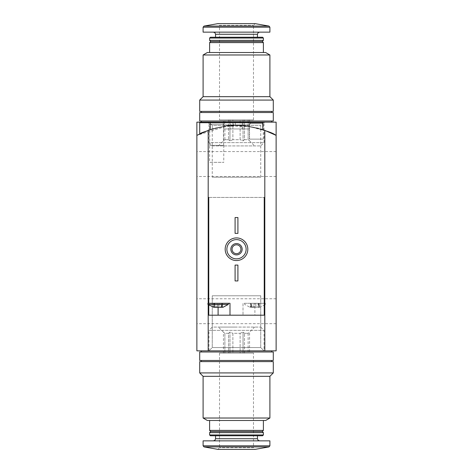<?xml version="1.0" encoding="UTF-8"?>
<svg xmlns="http://www.w3.org/2000/svg" width="473" height="473" viewBox="0 0 473 473"><rect width="100%" height="100%" fill="white"/><g stroke="black" fill="none" stroke-linecap="round" stroke-linejoin="round"><path stroke-width="0.35" stroke-dasharray="2.37 1.77" d="M208.965 350.848L264.035 350.848L208.965 350.848L264.035 350.848L208.965 350.848L264.035 350.848L208.965 350.848L212.253 347.56L260.747 347.56L212.253 347.56L260.747 347.56L212.253 347.56L208.965 350.848L208.965 330.361L264.035 330.361L208.965 330.361L212.253 327.074L260.747 327.074L212.253 327.074M196.874 135.361L196.874 350.848L276.126 350.848L276.126 135.361A84.915 84.915 0 0 0 196.874 135.361A84.915 84.915 0 0 1 276.126 135.361L276.126 350.848L196.874 350.848L196.874 135.361A84.915 84.915 0 0 1 276.126 135.361C270.455 129.632 234.578 123.583 235.371 125.552C234.614 123.571 270.503 129.655 276.126 135.361C270.455 129.632 234.578 123.583 235.371 125.552C234.614 123.571 270.503 129.655 276.126 135.361L276.126 122.152L235.371 122.152L276.126 122.152L276.126 135.361C271.543 132.718 255.101 125.292 236.559 125.546C217.976 125.262 201.421 132.73 196.874 135.361L196.874 122.152L276.126 122.152L276.126 350.848L196.874 350.848L196.874 135.361L227.188 126.06L249.472 126.545L267.635 131.459M212.253 145.926L260.747 145.926L212.253 145.926L208.965 142.639L264.035 142.639L208.965 142.639L208.965 122.152L264.035 122.152L208.965 122.152L264.035 122.152L208.965 122.152L212.253 125.44L260.747 125.44L212.253 125.44L212.253 177.221L260.747 177.221L212.253 177.221M247.822 122.152L264.803 122.152L247.822 122.152L249.354 123.684L263.272 123.684L249.354 123.684L249.354 139.133L263.272 139.133L249.354 139.133M276.126 311.222L276.126 323.68L276.126 311.222M276.126 164.042L276.126 151.585L276.126 164.042M196.874 311.222L196.874 323.68L196.874 311.222M196.874 164.042L196.874 151.585L196.874 164.042M260.747 177.221L260.747 125.44L264.035 122.152L264.035 142.639L260.747 145.926M212.253 295.779L260.747 295.779L212.253 295.779L212.253 347.56L212.253 295.779L260.747 295.779L212.253 295.779M240.124 353.112L232.876 353.112L240.124 353.112L240.124 333.299L232.876 333.299L232.876 353.112L232.876 333.299L240.124 333.299L240.124 353.112L248.118 353.112L244.494 353.112L244.494 333.299L244.494 353.112L240.124 353.112M248.118 333.299L248.118 353.112L248.118 333.299L244.494 333.299L248.118 333.299L249.573 332.117L248.118 333.299M224.882 353.112L228.506 353.112L224.882 353.112L224.882 333.299L228.506 333.299L228.506 353.112L228.506 333.299L224.882 333.299L223.427 332.117L224.882 333.299L224.882 353.112L223.427 353.112L224.882 353.112M203.1 418.026L269.9 418.026M269.9 376.325L203.1 376.325M207.345 420.479L265.655 420.479M236.5 420.479L209.61 420.479L236.5 420.479M209.61 430.389L263.39 430.389M210.745 431.518L262.255 431.518M209.61 432.653L263.39 432.653M209.61 434.965L263.39 434.965M210.414 435.763L262.586 435.763M236.5 435.763L215.552 435.763L236.5 435.763M236.5 440.86L213.429 440.86L236.5 440.86M203.1 440.86L269.9 440.86M219.519 353.112L219.519 447.653L217.817 449.35L255.184 449.35L253.481 447.653L219.519 447.653L253.481 447.653L253.481 353.112L219.519 353.112L253.481 353.112M199.707 372.925L273.293 372.925M199.707 361.609L273.293 361.609M236.5 361.609L201.403 361.609L236.5 361.609M236.5 327.074L218.384 327.074L236.5 327.074M236.5 350.848L201.403 350.848L236.5 350.848M236.5 351.983L201.403 351.983L236.5 351.983M199.707 351.983L273.293 351.983M199.707 360.473L273.293 360.473M236.5 360.473L201.403 360.473L236.5 360.473M228.506 333.299L229.961 332.117L232.876 333.299L229.961 332.117L228.506 333.299M240.124 333.299L243.039 332.117L244.494 333.299L243.039 332.117L240.124 333.299M249.573 353.112L248.118 353.112L249.573 353.112L249.573 332.117L254.616 327.074M229.961 353.112L232.876 353.112L228.506 353.112L229.961 353.112L229.961 332.117L229.961 353.112M223.427 353.112L223.427 332.117L218.384 327.074M243.039 353.112L243.039 332.117L243.039 353.112M213.991 306.882L214.535 306.463L213.814 307.261L213.991 303.299L213.678 303.299L214.955 303.299L213.678 303.299L214.535 303.299L213.991 303.299L213.991 306.882M214.535 303.299L214.535 306.463L213.152 307.261L223.055 307.261L221.671 306.463L222.215 306.882L221.671 306.463L221.671 303.299L222.523 303.299L221.671 303.299M217.137 306.882L214.955 306.882L218.1 307.261L221.252 306.882L218.1 307.261L217.137 306.882L217.137 303.299L214.955 303.299L219.064 303.299L217.137 303.299L217.137 306.882M213.814 307.261L214.955 306.882L213.814 307.261M221.252 306.882L222.393 307.261L222.215 306.882L222.393 307.261L222.215 306.882L222.393 307.261L221.252 306.882L221.252 303.299L219.064 303.299L221.252 303.299L221.252 306.882M250.785 306.882L249.945 307.261L250.785 306.882L250.785 303.299L250.477 303.299L251.748 303.299L250.477 303.299L251.329 303.299L250.785 303.299L250.785 306.882M253.936 306.882L251.748 306.882L254.9 307.261L259.848 307.261L259.186 307.261L258.465 306.463L259.186 307.261L259.009 306.882L259.186 307.261L254.9 307.261L255.863 306.882L258.045 306.882L254.9 307.261L250.607 307.261L254.9 307.261L253.936 306.882L253.936 303.299L251.748 303.299L255.863 303.299L253.936 303.299L253.936 306.882M250.607 307.261L251.748 306.882L250.607 307.261M258.045 306.882L259.186 307.261L258.045 306.882L258.045 303.299L259.322 303.299L255.863 303.299L258.045 303.299L258.045 306.882M208.764 197.442L264.236 197.442L208.764 197.442L208.764 315.189L254.9 315.189L254.9 303.299L264.236 303.299L244.707 303.299L265.087 303.299M264.236 197.442L264.236 315.189L254.9 315.189M208.764 305.162L208.764 303.299L229.99 303.299L229.99 315.189M210.178 122.714L210.178 129.732C211.744 128.295 220.507 126.9 236.476 125.546C252.476 126.9 261.262 128.295 262.822 129.732L262.822 122.714L210.178 122.714L233.668 122.714L233.668 125.593C234.182 123.483 198.684 132.073 199.707 133.93C198.695 132.073 234.165 123.488 233.668 125.593M235.087 233.384L235.087 217.539L237.913 217.539L237.913 233.384L235.087 233.384M235.087 280.938L235.087 265.087L237.913 265.087L237.913 280.938L235.087 280.938M225.178 249.236A11.322 11.322 0 0 1 242.158 239.433A11.322 11.322 0 0 1 242.158 259.044A11.322 11.322 0 0 1 225.178 249.236M264.803 130.4L264.803 197.442M208.197 130.4L208.197 197.442M264.803 303.299L264.803 304.689M208.197 304.689L208.197 303.299M232.066 249.236A4.434 4.434 0 0 1 238.717 245.398A4.434 4.434 0 0 1 238.717 253.079A4.434 4.434 0 0 1 232.066 249.236M199.707 122.714L233.668 122.714M208.197 122.714L225.178 122.714L208.197 122.714L209.728 124.245L223.646 124.245L209.728 124.245L209.728 145.359L223.646 145.359L209.728 145.359M209.61 145.359L223.764 145.359L209.61 145.359L209.61 162.34L223.764 162.34L209.61 162.34M222.316 122.714L250.684 122.714L222.316 122.714L223.623 124.978L249.377 124.978L223.623 124.978L223.623 128.946L249.377 128.946L223.623 128.946M230.842 128.946L242.158 128.946L230.842 128.946L230.842 122.714L242.158 122.714L230.842 122.714M254.9 303.299L243.01 303.299L243.01 315.189L243.01 303.299L264.236 303.299M264.236 304.429L265.087 304.429M244.707 303.299L244.707 304.429L249.945 307.261L251.329 306.463L251.329 303.299M259.009 303.299L258.465 303.299L259.009 303.299L259.009 306.882L259.009 303.299M207.913 303.299L208.764 303.299M207.913 304.429L228.293 304.429M232.876 119.888L240.124 119.888L232.876 119.888L232.876 139.701L240.124 139.701L240.124 119.888L240.124 139.701L232.876 139.701L232.876 119.888L224.882 119.888L228.506 119.888L228.506 139.701L228.506 119.888L232.876 119.888M224.882 139.701L224.882 119.888L224.882 139.701L228.506 139.701L224.882 139.701L223.427 140.883L224.882 139.701M248.118 119.888L244.494 119.888L248.118 119.888L248.118 139.701L244.494 139.701L244.494 119.888L244.494 139.701L248.118 139.701L249.573 140.883L248.118 139.701L248.118 119.888L249.573 119.888L248.118 119.888M269.9 54.974L203.1 54.974M203.1 96.675L269.9 96.675M265.655 52.521L207.345 52.521M236.5 52.521L263.39 52.521L236.5 52.521M263.39 42.611L209.61 42.611M262.255 41.482L210.745 41.482M263.39 40.347L209.61 40.347M263.39 38.035L209.61 38.035M262.586 37.237L210.414 37.237M236.5 37.237L257.448 37.237L236.5 37.237M236.5 32.14L259.571 32.14L236.5 32.14M269.9 32.14L203.1 32.14M253.481 119.888L253.481 25.347L255.184 23.65L217.817 23.65L219.519 25.347L253.481 25.347L219.519 25.347L219.519 119.888L253.481 119.888L219.519 119.888M273.293 100.075L199.707 100.075M273.293 111.392L199.707 111.392M236.5 111.392L271.597 111.392L236.5 111.392M236.5 145.926L254.616 145.926L236.5 145.926M236.5 122.152L271.597 122.152L236.5 122.152M236.5 121.017L271.597 121.017L236.5 121.017M273.293 121.017L199.707 121.017M273.293 112.527L199.707 112.527M236.5 112.527L271.597 112.527L236.5 112.527M244.494 139.701L243.039 140.883L240.124 139.701L243.039 140.883L244.494 139.701M232.876 139.701L229.961 140.883L228.506 139.701L229.961 140.883L232.876 139.701M223.427 119.888L224.882 119.888L223.427 119.888L223.427 140.883L218.384 145.926M243.039 119.888L240.124 119.888L244.494 119.888L243.039 119.888L243.039 140.883L243.039 119.888M249.573 119.888L249.573 140.883L254.616 145.926M229.961 119.888L229.961 140.883L229.961 119.888M215.552 438.737L257.448 438.737M203.1 445.803L269.9 445.803M204.034 446.92L268.966 446.92M218.1 307.261L218.1 303.299M251.748 303.299L251.748 306.882L251.748 303.299M255.863 303.299L255.863 306.882L255.863 303.299M214.955 303.299L214.955 306.882L214.955 303.299M219.064 303.299L219.064 306.882L219.064 303.299M222.215 303.299L222.215 306.882L222.215 303.299M257.448 34.263L215.552 34.263M269.9 27.198L203.1 27.198M268.966 26.08L204.034 26.08M235.371 122.714L235.371 125.552M263.272 139.133L263.272 123.684L264.803 122.152M260.747 295.779L260.747 347.56L264.035 350.848L260.747 347.56L260.747 295.779M276.126 298.77L196.874 298.77M276.126 323.68L196.874 323.68M276.126 151.585L196.874 151.585M276.126 176.494L196.874 176.494M260.747 327.074L264.035 330.361L264.035 350.848M258.465 303.299L258.465 306.463L259.848 307.261L264.236 305.162M223.646 145.359L223.646 124.245L225.178 122.714M223.764 145.359L223.764 162.34M242.158 122.714L242.158 128.946M250.684 122.714L249.377 124.978L249.377 128.946M250.477 303.299L250.477 307.196L250.477 303.299M259.322 303.299L259.322 307.196L259.322 303.299M213.678 303.299L213.678 307.196L213.678 303.299M222.523 303.299L222.523 307.196L222.523 303.299"/><path stroke-width="0.71" d="M267.635 131.459L276.126 135.361L276.126 122.152L196.874 122.152L196.874 135.361L208.197 130.4A84.915 84.915 0 0 1 210.178 129.732L210.178 122.714L262.822 122.714L262.822 129.732A84.915 84.915 0 0 1 264.803 130.4L276.126 135.361L276.126 350.848L208.197 350.848L208.197 304.689M236.5 418.026L203.1 418.026L203.1 376.325L269.9 376.325L269.9 418.026L236.5 418.026M269.9 418.026L265.655 420.479L207.345 420.479L203.1 418.026M263.39 420.479L263.39 430.389L209.61 430.389L209.61 420.479M263.39 430.389L262.255 431.518L210.745 431.518L209.61 430.389M236.5 432.653L209.61 432.653L209.61 434.965L263.39 434.965L263.39 432.653L236.5 432.653M263.39 434.965L262.586 435.763L210.414 435.763L209.61 434.965M269.9 445.803L269.9 440.86L203.1 440.86L203.1 445.803L204.034 446.92L268.966 446.92L269.9 445.803L203.1 445.803M268.966 446.92L255.184 449.35L217.817 449.35L204.034 446.92M269.9 376.325L273.293 372.925L199.707 372.925L203.1 376.325M273.293 372.925L273.293 361.609L199.707 361.609L199.707 372.925M236.5 351.983L199.707 351.983L199.707 360.473L273.293 360.473L273.293 351.983L236.5 351.983M213.814 307.261L207.913 304.429L228.293 304.429L223.055 307.261L213.814 307.261M208.764 305.162L208.764 315.189L264.236 315.189L264.236 197.442L264.803 197.442L264.803 303.299M208.197 130.4L208.197 197.442L208.764 197.442L208.764 303.299L229.99 303.299L229.99 315.189M264.803 130.4L264.803 197.442L264.236 197.442M264.803 304.689L264.803 350.848M196.874 135.361L196.874 350.848L208.197 350.848M208.197 303.299L208.197 197.442L208.764 197.442M226.874 249.236A9.626 9.626 0 0 1 241.313 240.905A9.626 9.626 0 0 1 241.313 257.572A9.626 9.626 0 0 1 226.874 249.236M230.842 249.236A5.658 5.658 0 0 1 239.332 244.334A5.658 5.658 0 0 1 239.332 254.137A5.658 5.658 0 0 1 230.842 249.236M225.178 249.236A11.322 11.322 0 0 1 242.158 239.433A11.322 11.322 0 0 1 242.158 259.044A11.322 11.322 0 0 1 225.178 249.236M232.066 249.236A4.434 4.434 0 0 1 238.717 245.398A4.434 4.434 0 0 1 238.717 253.079A4.434 4.434 0 0 1 232.066 249.236M235.087 265.087L237.913 265.087L237.913 280.938L235.087 280.938L235.087 265.087M235.087 217.539L237.913 217.539L237.913 233.384L235.087 233.384L235.087 217.539M210.178 122.714L199.707 122.714L199.707 133.93M264.236 304.429L265.087 304.429L265.087 303.299L264.236 303.299M208.764 303.299L207.913 303.299L207.913 304.429M236.5 54.974L269.9 54.974L269.9 96.675L203.1 96.675L203.1 54.974L236.5 54.974M203.1 54.974L207.345 52.521L265.655 52.521L269.9 54.974M209.61 52.521L209.61 42.611L263.39 42.611L263.39 52.521M209.61 42.611L210.745 41.482L262.255 41.482L263.39 42.611M236.5 40.347L263.39 40.347L263.39 38.035L209.61 38.035L209.61 40.347L236.5 40.347M209.61 38.035L210.414 37.237L262.586 37.237L263.39 38.035M203.1 27.198L203.1 32.14L269.9 32.14L269.9 27.198L268.966 26.08L204.034 26.08L203.1 27.198L269.9 27.198M204.034 26.08L217.817 23.65L255.184 23.65L268.966 26.08M203.1 96.675L199.707 100.075L273.293 100.075L269.9 96.675M199.707 100.075L199.707 111.392L273.293 111.392L273.293 100.075M236.5 121.017L273.293 121.017L273.293 112.527L199.707 112.527L199.707 121.017L236.5 121.017M257.448 435.763L257.448 438.737L215.552 438.737L214.943 440.227L213.429 440.86M218.1 315.189L218.1 307.261M215.552 37.237L215.552 34.263L257.448 34.263L258.057 32.773L259.571 32.14M235.371 122.152L235.371 122.714M210.745 431.518L209.61 432.653M262.255 431.518L263.39 432.653M215.552 435.763L215.552 438.737M257.448 438.737L258.057 440.227L259.571 440.86M201.403 350.848L201.403 351.983M271.597 350.848L271.597 351.983M201.403 360.473L201.403 361.609M271.597 360.473L271.597 361.609M265.087 304.429L264.236 305.162M228.293 303.299L228.293 304.429M262.255 41.482L263.39 40.347M210.745 41.482L209.61 40.347M257.448 37.237L257.448 34.263M215.552 34.263L214.943 32.773L213.429 32.14M271.597 122.152L271.597 121.017M201.403 122.152L201.403 121.017M271.597 112.527L271.597 111.392M201.403 112.527L201.403 111.392"/></g></svg>
